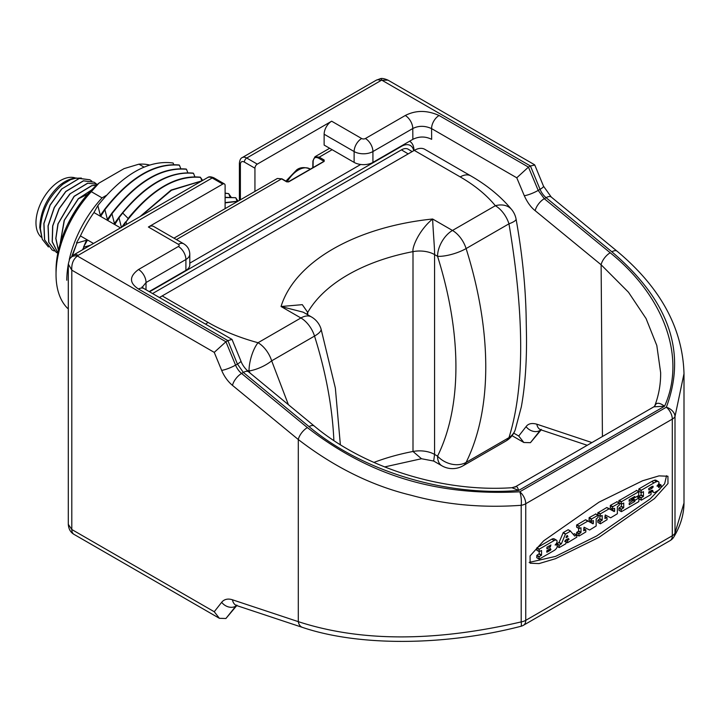 <?xml version="1.0" encoding="UTF-8"?>
<svg xmlns="http://www.w3.org/2000/svg" width="720" height="720" viewBox="0 0 720 720"><rect width="100%" height="100%" fill="white"/><g stroke="black" fill="none" stroke-linecap="round" stroke-linejoin="round"><path stroke-width="1.08" d="M159.642 297.639A21.096 12.186 120 0 1 162.189 295.92L159.804 297.297L162.189 295.92L208.143 322.452A178.245 102.906 0 0 0 258.03 342.729L300.897 317.979A21.096 12.186 60 0 1 314.532 336.078A21.096 6.183 162.5 0 0 321.021 328.869A21.096 21.096 0 0 0 311.445 316.935A21.096 12.186 -60 0 0 300.897 317.979L281.043 306.513A187.191 108.072 180 0 1 432.621 219.006L452.475 230.463L495.342 205.713A21.096 12.186 60 0 1 508.968 223.821A21.096 4.365 169.3 0 0 516.069 219.015L516.069 219.015A21.096 21.096 0 0 0 511.668 209.583A21.096 15.579 -39.3 0 0 495.342 205.713A178.245 102.906 0 0 0 460.215 176.913L414.261 150.381L159.804 297.297A17.721 10.233 120 0 0 159.435 297.513M307.719 314.784L307.719 312.417L302.301 304.659L281.043 306.513L303.21 312.183L311.445 316.935M433.692 461.052L421.497 458.73L413.001 451.476A21.096 12.177 180 0 1 434.565 454.419L437.553 456.147A21.096 12.186 -60 0 0 441.927 465.804L433.692 461.052L434.565 454.419L434.565 254.583C434.79 249.741 433.206 232.506 432.621 219.006C418.761 230.418 411.966 247.617 413.001 251.631A166.095 95.895 180 0 0 307.719 312.417A21.096 12.177 0 0 0 306.918 314.316M452.475 230.463A21.096 12.186 120 0 0 437.553 256.302A21.096 6.183 -17.5 0 0 466.11 248.562A21.096 12.186 60 0 0 452.475 230.463M414.261 150.381A21.096 12.186 -60 0 1 424.818 149.337L470.763 175.869A21.096 12.186 -60 0 0 460.215 176.913M515.232 429.822L515.232 429.822A21.096 17.667 -160.5 0 1 508.968 437.652L466.11 462.402A322.398 186.138 -120 0 0 466.11 248.562L508.968 223.821C524.583 316.593 524.583 387.873 508.968 437.652A21.096 12.186 -120 0 1 505.89 441.054A21.096 21.096 0 0 0 515.232 429.822L521.316 406.926C524.988 386.658 526.716 363.384 526.509 337.095L526.086 313.965C525.312 283.788 521.973 252.135 516.069 219.015M288.396 404.685L271.665 360.828A21.096 7.875 -24.6 0 1 249.012 370.971L250.056 373.041M333.873 440.55A322.398 186.138 -120 0 0 314.532 336.078L271.665 360.828A21.096 12.186 60 0 0 258.03 342.729A21.096 7.362 105.3 0 0 249.012 370.971A199.341 115.092 0 0 1 247.05 370.422M152.568 293.553L401.436 149.868A13.5 7.794 -60 0 1 408.267 149.247L412.155 151.605M149.544 291.807A17.793 10.269 -60 0 1 149.958 291.555L401.436 146.367A17.793 10.269 -60 0 1 413.721 150.696M329.67 148.266L314.982 156.744L319.221 157.158A0.846 0.486 120 0 0 318.618 158.175L323.577 161.037L323.577 161.739A0.846 0.486 60 0 1 324.171 161.397L288.918 181.746L286.533 181.746L281.574 178.884L277.371 178.461L281.997 178.848A0.846 0.486 -60 0 0 281.574 178.884L176.427 239.598M409.644 141.273L409.572 141.228A21.096 12.186 -60 0 1 409.644 141.273A21.096 12.186 -60 0 1 414.009 150.534M189.792 263.151L360.72 164.466M332.136 149.697L319.221 157.158L324.171 160.02L324.171 161.397M288.918 181.746A0.846 0.486 -120 0 0 288.333 181.971M79.677 237.357A92.277 53.28 -60 0 1 80.055 236.538L80.433 235.917A91.566 52.866 120 0 1 93.933 212.535L120.501 227.871M80.433 235.917L93.492 243.459M93.933 212.535L97.848 205.596A99.585 57.501 120 0 1 98.874 204.273C124.173 173.511 148.923 159.759 173.124 163.008L173.727 164.556M121.464 227.592L118.998 217.809L115.137 223.938L114.426 223.524L111.951 213.741L108.099 219.87L107.379 219.456L104.913 209.673L101.061 215.811L100.341 215.397L104.418 209.7M100.341 215.397L97.866 205.614L98.874 204.273M225.108 197.55L235.755 197.712L237.105 201.141M235.755 197.712L225.108 197.307M225.108 193.275L228.717 193.644L230.058 197.082M228.717 193.644L225.108 193.095M126.666 224.307L126.036 221.877C150.876 190.08 175.707 175.248 200.547 177.381L201.888 180.819M200.547 177.381L200.187 177.174C176.994 174.969 153.396 188.19 129.384 216.855L123.048 226.395M118.998 217.809L122.697 213.003C146.709 184.338 170.316 171.108 193.509 173.322L194.85 176.751M193.509 173.322L193.149 173.115C168.309 170.973 143.478 185.805 118.638 217.602M111.951 213.741C136.791 181.944 161.631 167.112 186.462 169.254L187.812 172.683M186.462 169.254L186.102 169.047C161.271 166.905 136.431 181.737 111.591 213.534M104.913 209.673C129.744 177.876 154.584 163.053 179.424 165.186L180.765 168.615M179.424 165.186L179.064 164.979C154.224 162.846 129.393 177.669 104.553 209.466M225.108 202.887L237.717 201.357M238.05 201.168L225.108 202.599M175.86 195.912L181.098 192.879M185.571 190.305L170.667 198.909M141.066 215.991L171.477 190.251L201.645 181.017M201.996 180.819L171.117 190.044L139.995 216.612M121.788 227.133L125.55 221.895M114.426 223.524L118.503 217.836M107.379 219.456L111.465 213.768M235.836 197.919L238.095 201.141M228.798 193.851L231.075 197.1M200.628 177.588L202.653 180.441M106.326 195.399L102.042 197.874A83.556 48.24 120 0 0 69.273 259.596M68.301 264.411A83.556 48.24 120 0 0 66.78 280.233M91.296 191.673L99.009 183.087A78.489 45.315 -60 0 0 56.034 270.324L56.034 274.464A83.556 48.24 -60 0 1 91.296 191.673L102.042 197.874M67.635 308.367A83.556 48.24 -60 0 1 56.034 274.464M99.009 183.087L124.065 168.624L138.933 164.169A83.556 48.24 -60 0 1 149.535 165.033M144.027 167.112L138.933 164.169M68.031 223.614L79.983 203.778M79.038 205.101L68.796 222.075M87.705 194.166L78.39 198.792L64.386 220.221L60.219 243.504M57.87 252.909L52.191 241.839L52.641 225.954L59.04 208.719L69.912 193.896L87.57 183.204L97.623 184.275L87.57 183.204M58.41 250.416L55.791 238.527L57.933 223.911L74.088 196.308L91.746 185.616L96.525 185.256M60.138 243.792L64.179 220.365L78.273 198.72L91.638 189.945M87.687 183.267L69.912 193.896M70.038 193.968L59.193 208.728L52.785 225.909L52.29 241.776L57.879 252.873M95.994 183.573L94.077 182.214L83.511 180.855L65.853 191.556L54.369 207.531L48.15 225.972L48.825 242.289L56.331 252.414L57.825 253.161M96.462 185.31L91.872 185.679L74.214 196.38L58.095 223.839L55.908 238.401L58.437 250.299M56.277 252.378L48.708 242.217L48.024 225.9L54.252 207.459L65.736 191.484L83.394 180.792L94.023 182.178M81.369 178.056L74.187 178.29A36.459 21.051 -60 0 0 59.04 185.877C46.917 197.442 40.5 211.32 39.771 227.511L42.291 239.328L40.401 228.87C41.427 211.113 48.933 196.236 62.91 184.257L70.578 179.658L62.91 184.257M52.092 249.966L44.532 239.805L43.848 223.488L50.076 205.047L61.56 189.072L79.218 178.38L89.847 179.766M91.818 181.161L89.901 179.802L79.335 178.443L61.56 189.072M61.677 189.144L50.193 205.119L43.965 223.56L44.649 239.877L52.155 250.002L54.279 251.001M76.428 177.984L70.578 179.658M48.42 246.969L42.291 239.328M41.499 237.366A34.389 19.854 120 0 1 43.092 198.774A34.389 19.854 -60 0 1 75.708 178.083M82.989 249.525L83.934 247.131L90.45 245.223M83.934 247.131L82.431 249.849M72.369 255.78L76.896 243.063L86.463 240.237L87.174 240.651L83.574 246.924M76.896 243.063L71.811 256.239M80.055 236.538L76.536 242.856M83.862 246.42L86.463 240.237M68.301 309.987L68.301 272.466M68.301 270.342L68.301 311.292M257.292 164.133L331.659 121.203L361.647 138.519A2.655 1.539 0 0 0 365.4 138.519L405.261 115.506C415.764 110.106 427.041 110.106 439.092 115.506L528.444 167.112L530.424 165.969L381.915 80.226A2.988 1.728 0 0 0 380.763 80.649L246.717 158.031L257.292 164.133A3.321 1.917 120 0 0 254.943 168.201L254.943 191.412M324.135 134.226L354.123 151.542A13.293 7.677 0 0 0 372.924 151.542L372.924 162.396A13.293 7.677 180 0 1 354.123 162.396L324.135 145.08L324.135 134.226A10.629 6.138 -60 0 1 331.659 121.203M148.392 227.007A10.629 6.138 -60 0 1 153.711 226.485L183.699 243.792A10.629 6.138 -60 0 0 178.38 244.323L148.392 227.007L222.759 184.077L212.184 177.975L78.147 255.357A2.988 1.728 0 0 0 77.427 256.032C73.278 259.155 71.406 263.862 71.802 270.153L71.802 529.506L68.301 524.331M225.108 208.638L225.108 185.436A3.321 1.917 120 0 0 224.415 183.915A3.321 1.917 120 0 0 222.759 184.077M78.147 255.357A8.973 5.184 -120 0 0 73.656 254.916L69.678 258.831A8.973 6.939 -149.7 0 1 77.427 256.032L225.927 341.766L227.907 340.623L237.42 364.05A10.629 1.908 157.9 0 0 240.894 360.981L232.011 339.417L227.907 340.623L138.519 289.035C129.168 282.924 129.168 276.417 138.528 269.505L178.38 246.492A2.655 1.539 0 0 0 178.38 244.323M69.678 258.831L68.301 264.069L71.802 270.153L214.245 352.377L225.927 341.766L235.557 365.121L237.42 364.05L243.369 372.429L309.042 426.636A10.629 4.743 129.5 0 1 314.244 426.024C363.663 467.496 441.909 492.498 511.938 487.719L515.673 486.603M511.938 487.719L518.733 490.419C446.886 496.692 362.763 471.726 309.042 426.636M236.763 605.592L225.909 618.498L219.393 618.309L214.245 611.739L221.67 602.307A23.922 13.815 60 0 1 232.497 599.805L298.296 621.648C360.495 641.898 434.799 641.988 521.199 621.9A10.629 6.138 180 0 0 525.744 620.352L672.309 535.734L672.309 419.121L525.744 503.739L525.744 620.352A10.629 6.138 60 0 1 523.548 625.212L670.104 540.603A10.629 10.629 0 0 0 673.929 536.823L673.929 536.823A10.629 8.919 -149.3 0 0 675 533.106L684 502.983L684 373.707L675 416.502A10.629 7.668 -156.3 0 0 666.351 407.196L519.795 491.805C439.659 495.774 372.069 477.63 307.377 427.599L241.578 373.464L243.369 372.429A10.629 4.743 129.5 0 1 248.571 371.817L314.244 426.024M654.831 405.675L654.381 406.386A13.293 9.801 42 0 0 655.704 404.28L654.831 405.675C658.827 395.073 660.771 384.066 660.645 372.645L656.811 345.519L646.056 318.528L628.479 292.23L601.119 264.771A10.629 4.716 -50.6 0 1 610.2 252.765L544.275 198.693L538.2 190.395L540.054 189.324A10.629 1.953 157.6 0 0 543.51 186.192L534.789 165.042L530.424 165.969L540.054 189.324A13.293 7.677 -120 0 0 546.075 197.667L611.865 251.802C668.853 300.294 687.015 352.089 666.351 407.196A10.629 6.138 -120 0 1 672.309 419.121A10.629 6.138 0 0 0 675 416.502L675 533.106A10.629 6.138 0 0 1 672.309 535.734A10.629 6.138 60 0 1 670.104 540.603M599.031 502.155L543.609 540.873L530.064 555.921L530.136 563.22L539.037 563.589L555.498 558.693L599.031 537.318L654.444 498.6L667.989 483.543L667.926 476.244L659.016 475.875L642.564 480.78L599.031 502.155M307.377 427.599A10.629 4.725 -50.6 0 0 298.296 439.524L298.296 621.648A10.629 7.281 108.4 0 0 302.463 627.399C358.506 646.389 444.321 646.074 520.857 626.31A10.629 1.791 75.7 0 0 521.199 621.9L521.199 505.296A10.629 3.042 85.4 0 0 519.795 491.805A10.629 6.138 -120 0 1 525.744 503.739A10.629 6.138 180 0 1 521.199 505.296C482.346 508.095 445.617 504.738 410.994 495.216C371.853 485.757 334.287 467.199 298.296 439.524L232.497 385.389A23.922 13.815 60 0 1 221.67 370.386L214.245 352.377M236.367 605.466L225.909 618.498M149.157 291.582L185.904 270.369L185.904 259.515A13.293 7.677 0 0 0 189.792 254.088C189.612 249.579 187.578 246.15 183.699 243.792M189.792 254.088L189.792 264.942A13.293 7.677 180 0 1 185.904 270.369M142.2 287.307L146.043 282.528L145.989 289.755M405.261 115.506A10.629 6.138 60 0 1 412.776 128.529C418.617 125.577 424.881 125.595 431.577 128.601L516.771 177.795L528.444 167.112L538.2 190.395A10.629 1.998 -22.8 0 1 524.304 195.732L516.771 177.795M439.092 115.506A10.629 6.138 120 0 0 431.577 128.601L431.658 139.329C425.394 136.26 419.13 136.26 412.866 139.329L412.776 128.529L372.924 151.542A10.629 6.138 60 0 0 365.4 138.519M372.924 162.396L412.866 139.329M380.205 78.75C381.672 78.093 384.264 78.552 387.972 80.127L381.915 80.226A8.973 2.34 -101 0 0 380.205 78.75L376.272 80.199L242.235 157.59C240.75 158.103 239.805 159.921 239.4 163.053A3.321 1.917 0 0 0 240.381 164.403A5.652 3.258 -120 0 1 244.368 162.099L254.943 168.201M541.125 429.903L530.433 442.683L540.684 429.768M591.939 442.575L536.814 424.188C531.792 422.811 528.21 423.63 526.059 426.645L518.733 436.023L523.854 442.494L530.433 442.683M655.704 404.28C657.45 402.462 660.402 403.119 664.56 406.233C686.115 358.578 665.181 297.117 610.2 252.765M515.691 486.594L653.85 406.827L664.56 406.233L518.733 490.419C517.392 486.693 516.204 485.613 515.142 487.179M529.164 562.41L555.525 556.407L596.673 535.959L650.142 498.96L664.632 483.813L666.54 475.704M554.409 539.037A2.619 1.512 120 0 0 554.175 538.839A2.619 1.512 120 0 0 553.896 538.74A5.598 3.231 120 0 0 551.862 539.154L536.94 547.767L536.796 550.224L539.145 551.583L541.548 550.512L541.548 555.084L539.199 553.725L536.94 555.273L536.733 557.595L539.298 559.071L554.364 550.368A5.859 3.384 120 0 0 556.398 548.433A2.61 1.503 120 0 0 557.217 546.345A1.863 1.071 120 0 0 557.217 546.057A2.655 1.53 120 0 0 556.677 544.977A2.655 1.53 120 0 0 555.984 544.869L555.48 544.581M539.199 551.601L539.199 553.725M541.107 555.309L539.082 556.992L539.082 558.945L536.733 557.595M546.723 552.069L551.025 549.585M570.591 531.099L568.125 529.767L563.247 532.584L559.062 542.385L556.938 543.735L556.722 545.004M567.396 540.135L569.07 539.163M574.488 533.844L573.273 534.294M585.558 519.768L576.621 525.105L576.675 527.202L579.033 528.552L580.986 527.742L580.986 532.314L578.637 530.964L576.621 532.611L576.675 534.699L579.033 536.058L585.855 531.945L585.792 529.857L583.695 530.748L584.055 527.202L589.608 530.028L596.16 525.996L596.16 518.985L598.113 517.365L598.05 515.277L591.579 518.94L591.363 521.262L589.014 519.903L591.579 521.379L593.397 520.578L593.397 523.431L585.558 519.768L593.037 523.818L593.397 523.431M578.637 528.327L578.637 530.964M595.764 514.053L589.23 517.581L589.014 519.903M591.048 521.073L591.048 522.081M606.771 507.528L597.825 512.865L597.825 514.818L600.39 516.294L602.19 515.502L602.19 520.074L599.841 518.715L597.825 520.371L597.825 522.324L600.39 523.8L607.068 519.705L607.005 517.608L604.908 518.508L605.259 514.962L610.668 517.797L617.364 513.756L617.364 506.736L619.317 505.125L619.263 503.028L612.783 506.691L612.576 509.013L610.227 507.663L612.783 509.139L614.601 508.329L614.601 511.191L606.771 507.528L614.241 511.569L614.601 511.191M599.841 515.979L599.841 518.715M601.749 520.299L600.174 521.721L600.174 523.674L597.825 522.324M616.968 501.813L610.434 505.341L610.227 507.663M612.252 508.833L612.252 509.832M636.57 490.5L618.903 500.697L618.966 502.785L621.315 504.144L623.718 503.064L623.718 507.645L621.369 506.286L618.903 508.194L618.966 510.291L621.468 511.632L638.829 501.606L638.982 497.844L635.004 500.319L632.655 498.96L632.448 500.13L634.788 501.498L629.235 504.702L629.235 503.073L632.448 500.976L632.394 499.518L629.091 501.282L629.235 499.644L634.707 496.485L634.923 497.421L632.655 498.96M621.369 504.153L621.369 506.286M623.277 507.87L621.252 509.553L621.252 511.506L618.903 510.147M634.554 501.363L635.004 500.319M656.406 480.546A4.761 2.745 120 0 0 656.127 480.339A4.761 2.745 120 0 0 654.246 480.33A22.059 12.735 120 0 0 651.726 481.5L638.946 488.88L638.739 491.202L641.295 492.678L643.455 491.679L643.455 496.251L641.106 494.892L638.946 496.386L638.739 497.709M641.106 492.642L641.106 494.892M648.684 493.2L648.864 491.931M650.943 490.725A5.4 3.123 120 0 0 650.961 490.77A2.889 1.665 120 0 0 651.294 491.076A2.889 1.665 120 0 0 651.564 491.184M658.791 483.777L661.086 484.992L659.691 485.973A109.134 63.009 120 0 0 659.691 486.252L657.765 485.145M551.862 539.154L554.211 540.513L539.298 549.126L539.082 551.448L536.733 550.089M555.984 544.869L555.12 545.013L555.984 543.978A2.7 1.557 120 0 0 557.064 541.521A1.863 1.071 120 0 0 557.064 541.224A2.619 1.512 120 0 0 556.524 540.198A2.619 1.512 120 0 0 556.245 540.09A5.598 3.231 120 0 0 554.211 540.513M550.476 545.112L550.476 546.822L546.93 548.865L546.93 547.155L550.98 545.067M546.723 550.881L546.93 552.222L550.476 550.179L550.476 548.469L546.723 550.881M538.992 554.094L541.341 555.453M548.991 545.967L550.476 546.822M566.46 539.595L567.63 540.27L567.63 542.709L576.837 537.156L576.774 535.059L574.731 536.058L570.474 531.126L565.416 534.159L561.42 543.744L559.062 542.385M567.63 540.27L568.863 539.559L568.386 538.488L565.398 540.207L564.75 541.557L565.893 541.269L565.074 540.792L566.046 541.26L565.893 543.717L559.287 547.533L559.071 545.454L561.42 543.744M566.127 537.723L567.882 536.706L567.441 535.482L566.559 535.995L566.127 537.723M566.595 537.453L566.073 537.156M558.891 542.601L561.24 543.96M590.688 522.459L593.037 523.818M585.414 519.786L587.907 521.127M578.421 531.324L580.77 532.683L578.97 533.97L578.97 535.923L576.621 534.564M587.763 521.145L579.177 526.104L578.97 528.417L576.621 527.067M611.892 510.219L614.241 511.569M606.618 507.546L609.12 508.878M600.39 516.294L597.825 514.818M608.967 508.896L600.39 513.855L600.174 516.177M599.634 519.084L601.983 520.434M635.13 497.538L634.005 496.89L635.13 497.538L638.703 495.477L638.703 491.733L621.468 501.687L621.252 504L618.903 502.65M621.162 506.655L623.511 508.005M651.726 481.5L654.075 482.859L641.295 490.239L641.088 492.552L638.739 491.202M654.246 480.33L656.595 481.68A22.059 12.735 120 0 0 654.075 482.859M657.504 485.451L659.628 486.675L659.205 487.341A1.836 1.062 -60 0 1 658.881 487.548L658.647 487.458A1.782 1.026 120 0 1 658.548 487.197A5.544 3.204 -60 0 0 658.431 486.864A3.222 1.854 120 0 0 657.909 486.225A3.222 1.854 120 0 0 657.774 486.153A14.175 8.19 -60 0 0 656.955 486.072L657.603 485.334A4.329 2.502 120 0 0 658.143 484.641L658.413 484.245A1.98 1.143 120 0 0 658.755 481.896A4.761 2.745 120 0 0 658.476 481.689A4.761 2.745 120 0 0 656.595 481.68M651.69 490.347L653.103 491.589A5.4 3.123 120 0 0 653.31 492.129A2.889 1.665 120 0 0 653.643 492.435A2.889 1.665 120 0 0 653.913 492.543A2.097 1.206 120 0 0 654.75 492.417L658.8 490.077A3.897 2.25 120 0 0 661.095 486.702A1.08 0.621 120 0 0 661.14 486.27L661.086 484.992M652.95 491.076A4.788 2.763 120 0 0 652.797 490.635L652.14 490.257M648.891 493.362L648.891 491.913L651.249 490.545A2.943 1.701 120 0 1 652.203 490.257A1.827 1.053 -60 0 1 652.527 490.338A1.827 1.053 -60 0 1 652.797 490.635M648.684 493.236L650.997 492.138L649.746 491.418L651.15 492.12L650.997 494.577L641.295 500.184L639.036 498.879L641.295 500.184M640.89 495.261L643.239 496.62L641.295 497.736L641.088 500.058M651.843 486.585L652.977 487.242A2.493 1.44 -60 0 1 652.527 487.782A3.078 1.773 -60 0 1 651.789 488.358L648.891 490.032L648.684 488.655L652.041 486.477A3.447 1.989 -60 0 1 652.725 486.243A1.764 1.017 120 0 1 653.04 486.243L653.157 486.936L652.212 486.396M658.449 486.9L659.205 487.341M650.961 490.77L653.31 492.129M651.276 490.536L653.103 491.589M648.864 492.858L649.314 493.11M650.286 487.485L651.789 488.358M651.15 486.99L652.527 487.782M208.143 322.452A21.096 12.186 120 0 0 205.596 324.171M505.89 441.054L463.023 465.804A21.096 12.186 -120 0 0 466.11 462.402A21.096 16.083 26.3 0 1 437.553 456.147A301.293 173.952 -120 0 0 437.553 256.302L434.565 254.583A21.096 12.177 0 0 0 413.001 251.631L413.001 451.476A166.095 95.895 180 0 0 373.905 462.429M408.177 153.9L401.436 149.868M313.038 167.535L313.155 161.307C313.551 157.707 315.369 156.672 318.618 158.175M313.155 160.623A0.846 0.477 1.1 0 0 312.912 160.956L312.912 160.956A0.846 0.477 1.1 0 0 313.155 161.307M324.171 160.02A0.846 0.486 120 0 0 323.577 161.037L323.568 161.46M287.118 181.971A0.846 0.486 120 0 0 286.956 181.71L286.956 181.71A0.846 0.486 120 0 0 286.533 181.746M285.912 181.107L296.739 169.821C300.132 167.256 304.488 166.941 309.825 168.858A22.788 13.158 120 0 0 298.431 169.983A22.788 13.158 120 0 0 287.163 181.8M128.133 218.439L122.697 213.003M214.245 611.739L71.802 529.506A10.629 6.138 120 0 0 73.998 534.366A10.629 6.138 120 0 0 74.007 534.375L219.258 618.228M221.67 370.386A10.629 1.953 -22.4 0 0 235.557 365.121A13.293 7.677 60 0 0 241.578 373.464A10.629 4.725 -50.6 0 0 232.497 385.389M232.497 599.805A10.629 7.281 108.4 0 0 236.664 605.556L302.463 627.399M221.67 602.307A10.629 8.46 38.2 0 0 235.638 606.213A10.629 8.415 -141.6 0 0 236.61 605.538M235.557 606.249A13.293 7.677 60 0 1 236.34 605.466M138.519 289.035A10.629 6.138 -60 0 1 143.838 288.513L141.948 287.001M138.528 269.505A10.629 6.138 60 0 1 146.043 282.528L185.904 259.515A10.629 6.138 60 0 0 178.38 246.492M602.424 436.518L601.119 264.771L535.194 210.699C530.946 207.36 527.319 202.365 524.304 195.732M518.733 436.023L513.729 433.125M535.194 210.699A10.629 4.716 -50.6 0 1 544.275 198.693L546.075 197.667A10.629 4.725 129.4 0 1 551.259 197.046L617.058 251.181A10.629 4.725 129.4 0 0 611.865 251.802M380.763 80.649A8.973 5.184 -120 0 0 376.272 80.199M244.368 162.099A3.321 1.917 120 0 1 246.717 158.031A8.973 5.184 -120 0 0 242.235 157.59M240.381 199.818L240.381 164.403M207.693 177.525A8.973 5.184 60 0 1 212.184 177.975A3.321 1.917 -60 0 1 213.84 177.804C210.933 176.589 208.881 176.499 207.693 177.525L73.656 254.916M361.647 138.519A10.629 6.138 120 0 0 354.123 151.542L354.123 162.396M526.059 426.645A10.629 8.505 38 0 0 540.027 430.47A13.293 7.677 -120 0 1 540.702 429.777M536.814 424.188A10.629 7.29 108.4 0 0 540.972 429.858L587.232 445.284M540.945 429.849A10.629 8.46 -141.8 0 1 540.027 430.47M553.896 538.74L556.245 540.09M536.733 555.642L539.082 556.992M536.94 555.273L539.298 556.632M536.733 548.136L539.082 549.495M536.94 547.767L539.298 549.126M563.067 532.8L565.416 534.159M563.247 532.584L565.596 533.943M568.125 529.767L570.474 531.126M574.272 533.718L576.621 535.077M566.109 541.836L567.414 542.592L566.109 541.836M566.037 539.838L567.414 540.639M557.217 546.336L559.071 547.407L557.217 546.336M556.722 544.095L559.071 545.454M556.938 543.735L559.287 545.085M589.014 517.95L591.363 519.309M589.23 517.581L591.579 518.94M595.548 513.936L597.897 515.295M583.695 528.75L585.639 529.866M576.621 532.611L578.97 533.97M576.828 532.242L579.177 533.601M576.621 525.105L578.97 526.464M576.828 524.745L579.177 526.104M610.227 505.701L612.576 507.06M610.434 505.341L612.783 506.691M616.761 501.687L619.11 503.046M604.908 516.501L606.852 517.626M597.825 520.371L600.174 521.721M598.041 520.002L600.39 521.361M597.825 512.865L600.174 514.224M598.041 512.496L600.39 513.855M636.354 490.374L638.703 491.733M619.119 500.328L621.468 501.687M618.903 500.697L621.252 502.047M630.828 498.717L632.241 499.536M632.862 498.591L635.211 499.95M636.705 496.629L638.829 497.862M618.903 508.194L621.252 509.553M619.119 507.834L621.468 509.184M638.946 488.88L641.295 490.239M638.739 489.249L641.088 490.599M657.918 484.947L659.691 485.973M658.17 484.605L659.898 485.604M658.71 483.723L660.933 485.01M638.739 496.746L641.088 498.105M638.946 496.386L641.295 497.736M511.668 209.583C500.958 196.632 487.323 185.391 470.763 175.869M441.927 465.804A21.096 21.096 0 0 0 463.023 465.804M421.497 458.73L384.624 466.929M321.021 328.869L335.358 388.089L340.353 444.717M312.786 167.679L312.912 160.956L314.982 156.744M323.82 161.388L288.495 181.71L286.956 181.71L281.997 178.848M173.952 238.167L277.389 178.452M309.825 168.858L310.284 169.128M68.301 264.069L68.301 524.304C68.643 529.038 70.542 532.395 73.998 534.366M520.857 626.31A10.629 10.629 0 0 0 523.548 625.212M236.889 605.097L235.962 605.403L236.664 605.556M543.51 186.192L551.259 197.046M239.4 200.385L239.4 163.053M224.415 183.915L213.84 177.804M534.519 164.736L387.972 80.127M523.854 442.494L512.037 435.672M541.242 429.372L540.27 429.696L540.972 429.858M240.894 360.981C242.163 364.635 244.728 368.253 248.571 371.817M684 373.707C682.704 328.185 660.384 287.343 617.058 251.181M684 502.983C683.901 514.476 680.544 525.762 673.929 536.823M653.85 406.827L654.381 406.386M232.011 339.417L143.838 288.513M554.175 538.839L556.524 540.198M555.642 544.383L556.677 544.977M536.796 557.73L539.145 559.089M536.796 550.224L539.145 551.583M568.278 529.749L570.627 531.108M574.425 533.709L576.774 535.059M566.109 541.935L567.477 542.727M565.101 540.711L566.046 541.26M557.208 546.435L559.134 547.542M595.701 513.918L598.05 515.277M583.695 528.642L585.792 529.857M576.675 534.699L579.033 536.058M576.675 527.202L579.033 528.552M616.914 501.678L619.263 503.028M604.908 516.402L607.005 517.608M636.507 490.356L638.856 491.715M618.966 502.785L621.315 504.144M630.918 498.672L632.394 499.518M636.786 496.584L638.982 497.844M618.966 510.291L621.315 511.641M656.127 480.339L658.476 481.689M651.294 491.076L653.643 492.435M649.836 491.364L651.15 492.12"/></g></svg>
